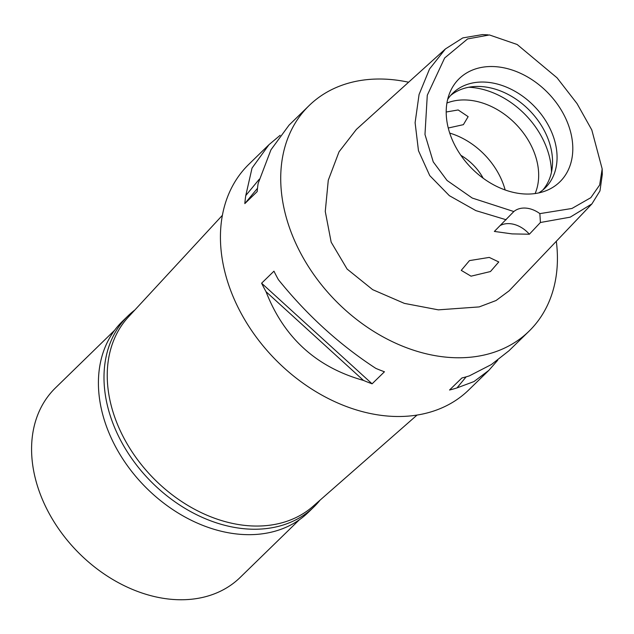 <?xml version="1.0" encoding="UTF-8"?>
<svg xmlns="http://www.w3.org/2000/svg" width="634" height="634" viewBox="0 0 634 634"><rect width="100%" height="100%" fill="white"/><g stroke="black" fill="none" stroke-linecap="round" stroke-linejoin="round"><path stroke-width="0.95" d="M489.416 34.949L517.154 44.499L557.056 77.823L577.075 103.643L591.791 129.938L602.173 168.898L599.653 185.017L590.833 197.673L571.931 208.475L539.867 213.626A25.201 18.758 45.7 0 0 513.833 211.542L472.259 198.054L447.057 180.476L433.244 161.876L424.978 134.471L427.284 95.227L444.648 57.987L467.599 38.928L489.416 34.949M522.907 193.869A72.07 53.644 45.7 0 0 546.033 190.739A72.07 53.644 45.7 0 0 567.446 122.457A72.07 53.644 45.7 0 0 496.105 66.713A72.07 53.644 45.7 0 0 450.029 92.199A72.07 53.644 45.7 0 0 461.814 156.669A72.07 53.644 45.7 0 0 522.907 193.869M500.432 225.411A25.201 18.758 -134.3 0 1 529.358 234.231L540.414 222.494L539.867 213.626M513.833 211.542L494.361 231.434L512.082 233.891L529.358 234.231M602.173 168.898L602.3 174.469L599.97 190.889L591.918 203.894L570.204 217.169L540.414 222.494M506.138 219.752L475.857 210.615L449.363 195.676L429.749 175.61L418.472 150.694L415.104 122.719L419.066 94.521L429.527 69.003L445.425 48.937L462.82 37.897L482.498 34.593L488.061 34.862M489.25 257.412L469.469 260.606L461.251 270.369L471.038 276.178L490.462 271.542L498.768 261.961L489.25 257.412M445.425 48.937L356.387 129.407L339.047 151.78L328.277 180.222L325.266 211.463L331.17 242.18L347.107 269.054L372.673 289.659L404.381 303.385L438.356 309.852L479.193 306.911L496.042 300.532L509.15 290.8L591.918 203.894M556.319 241.269A157.533 117.25 -134.3 0 1 529.01 331.225A157.533 117.25 -134.3 0 1 448.365 357.354A157.533 117.25 -134.3 0 1 302.299 256.215A157.533 117.25 -134.3 0 1 309.146 105.553A157.533 117.25 -134.3 0 1 389.799 79.432A157.533 117.25 -134.3 0 1 408.597 82.222M268.61 145.051L248.861 164.285A157.533 117.25 45.7 0 0 242.014 314.947A157.533 117.25 45.7 0 0 388.079 416.086A157.533 117.25 45.7 0 0 468.724 389.958L488.489 370.708M309.146 105.553L289.049 125.136L270.948 149.83L258.125 183.519A157.533 117.25 45.7 0 0 257.19 191.571L244.827 203.609A157.533 117.25 -134.3 0 1 245.77 195.565L252.039 168.081L268.967 144.703L280.157 135.288M261.604 283.208L273.959 271.17A157.533 117.25 45.7 0 0 278.381 279.642C307.007 315.146 339.491 344.722 375.827 368.378A157.533 117.25 45.7 0 0 384.45 371.778L372.095 383.816A157.533 117.25 -134.3 0 1 363.472 380.416C316.398 367.229 283.913 337.653 266.026 291.688A157.533 117.25 -134.3 0 1 261.604 283.208L372.095 383.816M529.01 331.225L508.904 350.816L491.35 364.566L469.358 375.867A157.533 117.25 45.7 0 1 461.893 377.975L449.538 390.013A157.533 117.25 -134.3 0 0 456.995 387.905L473.986 381.557L488.83 370.375L497.722 360.223M222.415 215.283L128.44 316.937A132.332 98.492 45.7 0 0 126.594 442.936A132.332 98.492 45.7 0 0 248.052 525.705A132.332 98.492 45.7 0 0 312.982 506.36L417.061 415.064M483.187 178.241A45.688 34.006 45.7 0 0 460.886 155.346M449.728 133.092A66.166 49.246 -134.3 0 1 505.147 189.97M448.262 128.013L463.383 124.66L468.146 116.656L458.176 109.959L446.217 112.004M535.12 193.56A66.166 49.246 45.7 0 0 524.389 134.329A66.166 49.246 45.7 0 0 468.272 100.117A66.166 49.246 45.7 0 0 446.93 103.033M468.803 87.238A75.612 56.283 -134.3 0 1 471.038 87.381A75.612 56.283 -134.3 0 1 551.485 172.099M450.623 95.48A66.166 49.246 -134.3 0 1 482.133 86.612A66.166 49.246 -134.3 0 1 542.458 127.291A66.166 49.246 -134.3 0 1 542.775 190.065M538.781 192.91A66.166 49.246 45.7 0 0 545.129 187.965A66.166 49.246 45.7 0 0 548.006 124.684A66.166 49.246 45.7 0 0 486.658 82.206A66.166 49.246 45.7 0 0 452.787 93.182A66.166 49.246 45.7 0 0 447.667 99.387M456.995 387.905L466.133 376.85M257.499 188.282L244.827 203.609M259.314 179.176L245.77 195.565M266.026 291.688L363.472 380.416M128.044 315.867L122.465 321.295A133.275 99.197 45.7 0 0 116.672 448.761A133.275 99.197 45.7 0 0 240.238 534.319A133.275 99.197 45.7 0 0 308.465 512.217L314.044 506.788A133.275 99.197 -134.3 0 1 245.818 528.883A133.275 99.197 -134.3 0 1 122.251 443.325A133.275 99.197 -134.3 0 1 128.044 315.867A133.275 99.197 -134.3 0 1 134.876 309.978M320.107 500.107A133.275 99.197 -134.3 0 1 314.044 506.788M114.683 330.203L55.459 387.905A132.332 98.492 45.7 0 0 49.706 514.459A132.332 98.492 45.7 0 0 172.393 599.407A132.332 98.492 45.7 0 0 240.135 577.471L299.359 519.769"/></g></svg>

